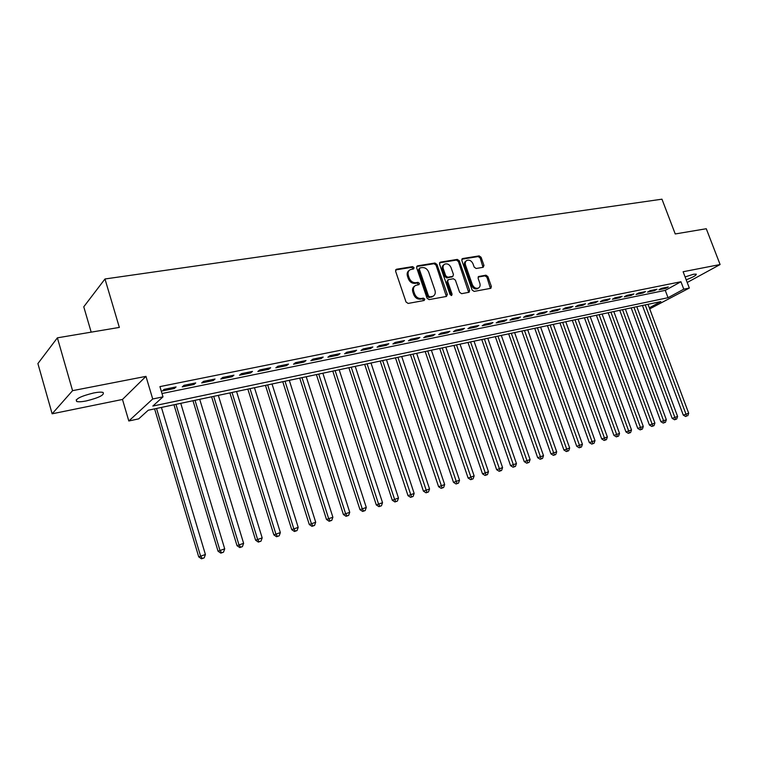 <?xml version="1.0" encoding="UTF-8"?>
<svg xmlns="http://www.w3.org/2000/svg" width="758" height="758" viewBox="0 0 758 758"><rect width="100%" height="100%" fill="white"/><g stroke="black" fill="none" stroke-linecap="round" stroke-linejoin="round"><path stroke-width="1.14" d="M414.029 267.64L412.579 266.626L396.529 269.223L395.581 271.174L406.023 301.987L408.126 303.427L424.158 300.509L424.793 299.126L423.343 298.121L421.287 298.5C418.264 298.69 416.038 297.164 414.617 293.905L413.745 291.347C412.977 288.599 413.603 286.628 415.621 285.415L418.994 284.638L419.401 283.35L417.952 282.346L415.886 282.696C412.864 282.867 410.647 281.322 409.225 278.082L408.363 275.533C407.605 272.842 408.211 270.89 410.182 269.696L413.641 268.91L414.029 267.64M413.176 269.024L411.689 267.328L395.6 269.924M423.911 300.556L422.424 298.785L420.368 299.154L421.287 298.5M418.53 284.752L417.042 283.018L414.986 283.369L415.886 282.696M686.189 279.806C693.191 277.153 696.536 275.258 696.242 274.131L693.542 274.244L685.09 276.926M93.708 392.957C80.67 396.207 74.995 399.059 76.691 401.484C78.481 402.015 81.656 401.835 86.232 400.944C99.09 397.723 104.708 394.89 103.088 392.454C101.373 391.924 98.246 392.085 93.708 392.957M483.159 267.309L483.974 265.452L481.093 257.275L479.141 255.882L462.636 258.544L461.793 260.411L472.12 290.011L474.11 291.404L490.852 288.315L491.383 286.524L487.887 276.585L485.935 275.192L478.63 276.509L478.099 278.29L479.833 283.246C480.487 285.51 480.004 287.111 478.383 288.068C475.797 288.789 473.778 287.633 472.329 284.582L465.535 265.12C464.891 262.922 465.355 261.339 466.919 260.401C469.524 259.643 471.571 260.809 473.039 263.879L474.176 267.1L476.138 268.493L483.159 267.309M161.985 393.535L665.268 290.371L680.949 281.739L683.773 289.186L689.325 288.04L649.71 308.894M57.39 337.831L72.569 390.664L52.141 413.802L37.9 363.565L57.39 337.831L119.347 327.418L104.983 278.982L661.971 199.183L675.236 233.957L706.276 228.736L720.1 264.533L683.119 271.743L689.325 288.04M52.141 413.802L122.483 399.457L145.962 376.366L72.569 390.664M145.962 376.366L152.709 398.992L162.989 396.86L152.832 406.061L668.035 297.704L683.773 289.186M680.949 281.739L159.919 386.618L162.989 396.86M436.968 264.447L434.94 263.017L417.544 265.831L416.635 267.754L427.038 298.178L429.113 299.609L446.462 296.444L447.343 294.502L436.968 264.447L436.049 265.129L434.021 263.708L416.644 266.522L417.544 265.831M440.389 262.135L457.32 259.407L459.32 260.809L469.647 290.456L469.098 292.275L461.622 293.678L459.613 292.275L455.397 280.147L453.388 278.736L448.253 279.674L447.694 281.483L452.081 294.17L451.683 295.459L450.053 294.54L439.507 264.03L440.389 262.135L439.536 262.78M687.212 282.497L720.1 264.533M176.074 386.931L164.079 389.366L162.383 390.929L174.349 388.494L176.074 386.931M195.744 382.932L183.995 385.32L182.242 386.883L193.963 384.495L195.744 382.932M215.035 379.019L203.504 381.359L201.704 382.923L213.197 380.573L215.035 379.019M233.938 375.182L222.644 377.475L220.786 379.028L232.062 376.735L233.938 375.182M252.48 371.411L241.395 373.666L239.5 375.219L250.557 372.964L252.48 371.411M270.663 367.725L259.795 369.932L257.853 371.477L268.702 369.269L270.663 367.725M288.504 364.096L277.845 366.266L275.865 367.81L286.496 365.65L288.504 364.096M306.014 360.543L295.544 362.665L293.526 364.21L303.967 362.087L306.014 360.543M323.192 357.056L312.921 359.14L310.856 360.685L321.108 358.591L323.192 357.056M340.048 353.626L329.967 355.673L327.873 357.217L337.935 355.17L340.048 353.626M356.601 350.262L346.709 352.281L344.577 353.815L354.45 351.807L356.601 350.262M372.86 346.965L363.139 348.936L360.979 350.471L370.671 348.5L372.86 346.965M388.816 343.725L379.275 345.657L377.077 347.192L386.599 345.25L388.816 343.725M404.497 340.541L395.126 342.445L392.9 343.971L402.252 342.066L404.497 340.541M419.894 337.414L410.684 339.281L408.429 340.806L417.62 338.93L419.894 337.414M435.026 334.335L425.977 336.173L423.694 337.698L432.733 335.86L435.026 334.335M449.892 331.322L441.004 333.122L438.692 334.638L447.571 332.828L449.892 331.322M464.512 328.347L455.766 330.128L453.436 331.634L462.162 329.863L464.512 328.347M478.876 325.428L470.282 327.181L467.923 328.688L476.498 326.935L478.876 325.428M492.994 322.567L484.551 324.282L482.173 325.788L490.606 324.064L492.994 322.567M506.875 319.743L498.575 321.43L496.177 322.927L504.468 321.24L506.875 319.743M520.528 316.967L512.37 318.625L509.945 320.122L518.102 318.464L520.528 316.967M533.964 314.248L525.929 315.878L523.494 317.365L531.51 315.735L533.964 314.248M547.172 311.557L539.27 313.168L536.816 314.655L544.699 313.045L547.172 311.557M560.162 308.923L552.393 310.496L549.92 311.983L557.68 310.401L560.162 308.923M572.953 306.327L565.307 307.881L562.815 309.359L570.452 307.795L572.953 306.327M585.536 303.769L578.013 305.294L575.502 306.772L583.016 305.237L585.536 303.769M597.92 301.258L590.51 302.755L587.99 304.223L595.381 302.717L597.92 301.258M610.105 298.775L602.818 300.263L600.279 301.722L607.556 300.244L610.105 298.775M622.1 296.34L614.928 297.799L612.379 299.258L619.542 297.799L622.1 296.34M633.915 293.943L626.847 295.374L624.289 296.833L631.348 295.393L633.915 293.943M645.551 291.584L638.587 292.995L636.019 294.445L642.964 293.024L645.551 291.584M657.006 289.253L650.156 290.646L647.569 292.086L654.41 290.693L657.006 289.253M658.939 289.774L665.685 288.4L668.281 286.96L661.535 288.334L658.939 289.774M104.983 278.982L83.768 306.791L91.178 332.156M649.322 307.833L660.853 301.589L148.236 410.22L138.686 418.871L128.813 420.993L152.709 398.992M122.483 399.457L128.813 420.993M665.268 290.371L668.035 297.704M174.349 388.494L173.999 387.357M193.963 384.495L193.622 383.368M213.197 380.573L212.856 379.464M232.062 376.735L231.721 375.627M250.557 372.964L250.216 371.875M268.702 369.269L268.36 368.189M286.496 365.65L286.154 364.57M303.967 362.087L303.626 361.026M321.108 358.591L320.767 357.549M337.935 355.17L337.594 354.128M354.45 351.807L354.109 350.774M370.671 348.5L370.33 347.477M386.599 345.25L386.267 344.246M402.252 342.066L401.911 341.062M417.62 338.93L417.288 337.945M432.733 335.86L432.392 334.875M447.571 332.828L447.239 331.862M462.162 329.863L461.83 328.896M476.498 326.935L476.166 325.978M490.606 324.064L490.274 323.116M504.468 321.24L504.136 320.302M518.102 318.464L517.771 317.536M531.51 315.735L531.178 314.807M544.699 313.045L544.377 312.125M557.68 310.401L557.348 309.491M570.452 307.795L570.12 306.895M583.016 305.237L582.694 304.346M595.381 302.717L595.058 301.836M607.556 300.244L607.234 299.363M619.542 297.799L619.22 296.928M631.348 295.393L631.026 294.53M642.964 293.024L642.642 292.171M654.41 290.693L654.088 289.85M665.685 288.4L665.363 287.557M409.159 270.454C407.283 271.677 406.724 273.6 407.463 276.225L408.363 275.533M414.986 283.369C411.964 283.539 409.746 282.004 408.335 278.764L407.463 276.225M414.607 286.145C412.674 287.377 412.087 289.338 412.845 292.019L413.745 291.347M420.368 299.154C417.345 299.353 415.128 297.828 413.707 294.568L412.845 292.019M446.377 296.463L436.049 265.129M419.989 267.915L419.354 269.261L428.488 295.933L429.928 296.937L433.074 296.226C435.101 295.023 435.727 293.052 434.94 290.295L428.706 272.15C427.313 268.948 425.124 267.422 422.14 267.565L419.989 267.915M419.506 268.171L418.444 269.952L419.354 269.261M433.131 296.198L429.009 297.591L427.569 296.596L418.444 269.952M439.517 262.818L456.401 260.089L457.32 259.407M468.681 292.399L458.391 261.501L456.401 260.089M447.94 279.892L446.765 282.156L451.152 294.824L452.081 294.17M451.2 295.535L451.152 294.824M451.048 267.612C449.551 264.485 447.457 263.32 444.775 264.106C443.184 265.073 442.7 266.664 443.335 268.891L445.732 275.827L447.76 277.239L452.896 276.319L453.445 274.519L451.048 267.612M443.942 264.722L443.856 264.788C442.265 265.755 441.781 267.347 442.416 269.564L443.335 268.891M452.27 276.765L446.832 277.911L444.813 276.499L442.416 269.564M466.151 260.96L465.99 261.074C464.427 262.022 463.962 263.594 464.597 265.802L465.535 265.12M478.165 288.22L477.436 288.722C474.849 289.442 472.831 288.277 471.381 285.235L464.597 265.802M490.407 288.438L486.93 277.239L484.978 275.855L478.109 277.049M483.026 267.337L480.146 257.957L478.194 256.564L461.793 259.217M154.594 408.875L198.719 556.874L205.409 554.486L161.426 407.425M156.527 408.467L200.529 555.908L202.244 558.428L201.514 558.817L204.196 557.86L202.244 558.428M205.409 554.486L204.196 557.86M201.514 558.817L198.719 556.874M173.97 404.772L218.058 551.218L224.709 548.839L180.755 403.332M175.96 404.346L219.915 550.242L221.592 552.743L220.843 553.132L223.506 552.184L221.592 552.743M224.709 548.839L223.506 552.184M220.843 553.132L218.058 551.218M192.977 400.745L237.017 545.675L243.621 543.315L199.714 399.314M195.005 400.309L238.931 544.689L240.551 547.172L239.784 547.56L242.427 546.622L240.551 547.172M243.621 543.315L242.427 546.622M239.784 547.56L237.017 545.675M211.615 396.794L255.607 540.227L262.173 537.896L218.313 395.373M213.699 396.349L257.568 539.241L259.151 541.705L258.364 542.103L260.989 541.165L259.151 541.705M262.173 537.896L260.989 541.165M258.364 542.103L255.607 540.227M229.901 392.919L273.846 534.892L280.356 532.571L236.553 391.507M232.024 392.464L275.846 533.897L277.39 536.351L276.585 536.749L279.19 535.821L277.39 536.351M280.356 532.571L279.19 535.821M276.585 536.749L273.846 534.892M247.857 389.11L291.735 529.662L298.197 527.36L254.461 387.708M250.017 388.655L293.772 528.658L295.279 531.093L294.455 531.491L297.051 530.572L295.279 531.093M298.197 527.36L297.051 530.572M294.455 531.491L291.735 529.662M265.471 385.377L309.283 524.527L315.707 522.243L272.037 383.984M267.669 384.912L311.358 523.513L312.827 525.929L311.993 526.336L314.561 525.427L312.827 525.929M315.707 522.243L314.561 525.427M311.993 526.336L309.283 524.527M282.762 381.719L326.499 519.495L332.885 517.221L289.281 380.336M284.999 381.236L328.621 518.472L330.052 520.869L329.199 521.277L331.758 520.367L330.052 520.869M332.885 517.221L331.758 520.367M329.199 521.277L326.499 519.495M299.742 378.119L343.402 514.549L349.741 512.294L306.223 376.745M302.016 377.636L345.553 513.517L346.946 515.904L346.084 516.312L348.623 515.412L346.946 515.904M349.741 512.294L348.623 515.412M346.084 516.312L343.402 514.549M316.408 374.585L359.993 509.689L366.294 507.453L322.851 373.22M318.72 374.092L362.182 508.656L363.537 511.025L362.665 511.442L365.185 510.551L363.537 511.025M366.294 507.453L365.185 510.551M362.665 511.442L359.993 509.689M332.781 371.117L376.29 504.923L382.534 502.706L339.186 369.762M335.131 370.615L378.507 503.88L379.824 506.24L378.943 506.657L381.445 505.766L379.824 506.24M382.534 502.706L381.445 505.766M378.943 506.657L376.29 504.923M348.87 367.706L392.284 500.252L398.49 498.044L355.227 366.36M351.248 367.204L394.53 499.2L395.818 501.54L394.918 501.957L397.41 501.076L395.818 501.54M398.49 498.044L397.41 501.076M394.918 501.957L392.284 500.252M364.664 364.361L407.994 495.656L414.162 493.458L370.994 363.016M367.08 363.849L411.528 496.926L410.618 497.343L413.082 496.471L411.528 496.926M414.162 493.458L413.082 496.471M410.618 497.343L407.994 495.656M380.194 361.064L423.419 491.137L429.549 488.967L386.476 359.737M382.629 360.552L426.962 492.387L426.034 492.814L428.488 491.942L426.962 492.387M429.549 488.967L428.488 491.942M426.034 492.814L423.419 491.137M395.458 357.833L438.588 486.702L444.671 484.542L401.702 356.506M397.922 357.312L442.113 487.934L441.184 488.36L443.62 487.498L442.113 487.934M444.671 484.542L443.62 487.498M441.184 488.36L438.588 486.702M410.457 354.659L453.483 482.344L459.528 480.202L416.663 353.342M412.939 354.128L457.008 483.557L456.06 483.983L458.486 483.13L457.008 483.557M459.528 480.202L458.486 483.13M456.06 483.983L453.483 482.344M425.2 351.532L468.122 478.061L474.129 475.929L431.368 350.224M427.711 351.001L471.647 479.264L470.69 479.681L473.096 478.838L471.647 479.264M474.129 475.929L473.096 478.838M470.69 479.681L468.122 478.061M439.697 348.462L482.505 473.854L488.474 471.732L445.827 347.155M442.236 347.922L486.03 475.029L485.063 475.456L487.451 474.612L486.03 475.029M488.474 471.732L487.451 474.612M485.063 475.456L482.505 473.854M453.947 345.44L496.651 469.714L502.582 467.61L460.04 344.141M456.506 344.89L500.166 470.879L499.2 471.305L501.569 470.462L500.166 470.879M502.582 467.61L501.569 470.462M499.2 471.305L496.651 469.714M467.97 342.464L510.56 465.649L516.454 463.555L474.025 341.185M470.547 341.915L514.066 466.795L513.09 467.222L515.449 466.388L514.066 466.795M516.454 463.555L515.449 466.388M513.09 467.222L510.56 465.649M481.756 339.546L524.233 461.641L530.088 459.575L487.773 338.267M484.362 338.997L527.739 462.778L526.753 463.204L529.093 462.38L527.739 462.778M530.088 459.575L529.093 462.38M526.753 463.204L524.233 461.641M495.325 336.666L537.687 457.709L543.505 455.653L501.303 335.406M497.94 336.116L541.184 458.827L540.189 459.253L542.51 458.429L541.184 458.827M543.505 455.653L542.51 458.429M540.189 459.253L537.687 457.709M508.665 333.842L550.914 453.843L556.694 451.796L514.616 332.582M511.309 333.283L554.401 454.942L553.397 455.369L555.718 454.554L554.401 454.942M556.694 451.796L555.718 454.554M553.397 455.369L550.914 453.843M521.798 331.056L563.924 450.034L569.665 448.006L527.71 329.806M524.46 330.497L567.41 451.114L566.397 451.55L568.699 450.735L567.41 451.114M569.665 448.006L568.699 450.735M566.397 451.55L563.924 450.034M534.722 328.318L576.724 446.291L582.438 444.273L540.606 327.077M537.403 327.75L580.211 447.353L579.188 447.788L581.471 446.983L580.211 447.353M582.438 444.273L581.471 446.983M579.188 447.788L576.724 446.291M547.447 325.627L589.326 442.606L595.002 440.597L553.293 324.386M550.137 325.049L592.794 443.657L591.78 444.093L594.045 443.288L592.794 443.657M595.002 440.597L594.045 443.288M591.78 444.093L589.326 442.606M559.972 322.974L601.719 438.977L607.357 436.987L565.781 321.743M562.673 322.396L605.187 440.019L604.164 440.445L606.419 439.649L605.187 440.019M607.357 436.987L606.419 439.649M604.164 440.445L601.719 438.977M572.299 320.359L613.923 435.405L619.532 433.424L578.07 319.137M575.019 319.781L617.382 436.428L616.349 436.864L618.594 436.077L617.382 436.428M619.532 433.424L618.594 436.077M616.349 436.864L613.923 435.405M584.437 317.782L625.937 431.889L631.509 429.928L590.179 316.569M587.166 317.204L629.386 432.903L628.344 433.339L630.58 432.553L629.386 432.903M631.509 429.928L630.58 432.553M628.344 433.339L625.937 431.889M596.385 315.252L637.762 428.431L643.296 426.479L602.098 314.039M599.133 314.674L641.202 429.426L640.159 429.871L642.377 429.085L641.202 429.426M643.296 426.479L642.377 429.085M640.159 429.871L637.762 428.431M608.162 312.76L649.407 425.03L654.903 423.087L613.828 311.557M610.91 312.173L652.837 426.015L651.795 426.451L653.993 425.674L652.837 426.015M654.903 423.087L653.993 425.674M651.795 426.451L649.407 425.03M619.75 310.297L660.872 421.675L666.339 419.743L625.397 309.103M622.517 309.719L664.292 422.642L663.241 423.078L665.429 422.31L664.292 422.642M666.339 419.743L665.429 422.31M663.241 423.078L660.872 421.675M631.177 307.881L672.166 418.369L677.595 416.455L636.786 306.696M633.953 307.293L675.577 419.326L674.525 419.761L676.695 419.003L675.577 419.326M677.595 416.455L676.695 419.003M674.525 419.761L672.166 418.369M642.424 305.493L683.28 415.119L688.681 413.214L648.005 304.318M645.219 304.906L686.691 416.066L685.63 416.502L686.691 416.066M688.681 413.214L687.79 415.735M685.63 416.502L683.28 415.119M411.689 267.328L412.579 266.626M422.424 298.785L423.343 298.121M417.042 283.018L417.952 282.346M408.335 278.764L409.225 278.082M413.707 294.568L414.617 293.905M395.648 269.924L396.529 269.223M446.415 295.156L447.343 294.502M434.021 263.708L434.94 263.017M427.569 296.596L428.488 295.933M429.009 297.591L429.928 296.937M431.16 297.202L432.079 296.549M458.391 261.501L459.32 260.809M468.709 291.11L469.647 290.456M446.765 282.156L447.694 281.483M444.813 276.499L445.732 275.827M446.832 277.911L447.76 277.239M451.654 277.087L452.583 276.414M471.381 285.235L472.329 284.582M478.165 276.945L478.914 276.414M484.978 275.855L485.935 275.192M486.93 277.239L487.887 276.585M490.426 287.168L491.383 286.524M461.83 259.141L462.636 258.544M478.194 256.564L479.141 255.882M480.146 257.957L481.093 257.275M483.026 266.124L483.974 265.452M76.691 401.484L76.217 399.817M432.155 296.88L433.074 296.226M451.967 276.983L452.896 276.319M477.436 288.722L478.383 288.068"/></g></svg>
